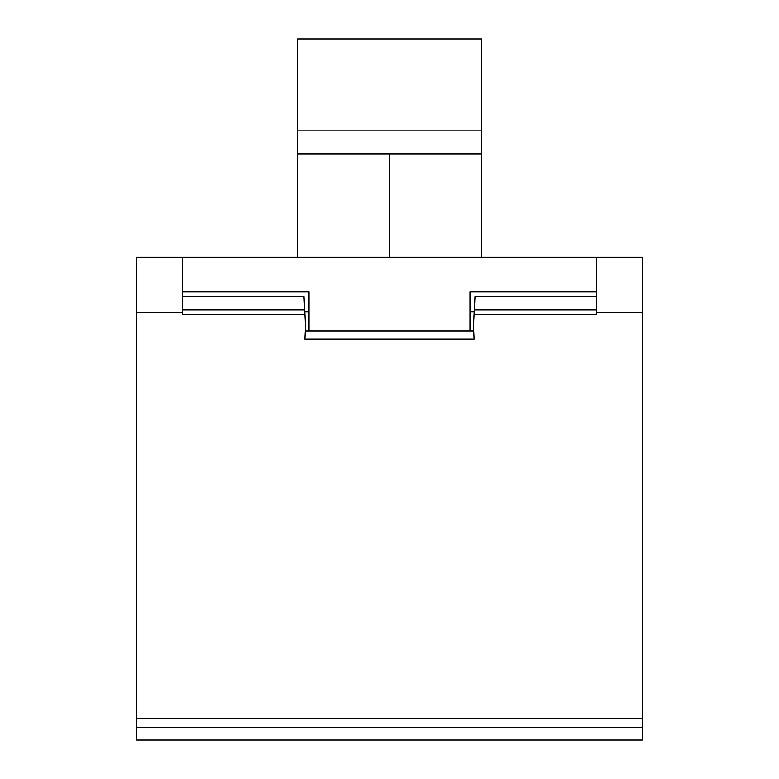 <?xml version="1.0" encoding="UTF-8"?>
<svg xmlns="http://www.w3.org/2000/svg" width="779" height="779" viewBox="0 0 779 779"><rect width="100%" height="100%" fill="white"/><g stroke="black" fill="none" stroke-linecap="round" stroke-linejoin="round"><path stroke-width="1.17" d="M481.451 130.901L297.549 130.901L297.549 38.95L481.451 38.95L481.451 153.882L297.549 153.882L297.549 257.323M297.549 130.901L297.549 153.882M481.451 153.882L481.451 257.323M136.646 727.362L136.646 740.05L642.354 740.05L642.354 727.362L136.646 727.362L136.646 257.323L182.617 257.323L182.617 314.502L304.969 314.502L305.582 326.284L304.91 339.118L474.09 339.118L473.418 326.284L474.966 296.614L596.383 296.614M642.354 727.362L642.354 257.323L182.617 257.323M182.617 291.804L309.049 291.804L309.049 330.909M469.951 330.909L469.951 291.804L596.383 291.804M474.177 311.717L469.951 311.717M309.049 311.717L304.823 311.717M473.651 330.909L473.418 326.284L473.651 330.909L305.349 330.909M596.383 309.935L474.265 309.935L596.383 309.906M596.383 257.323L596.383 314.502L474.031 314.502M304.969 314.502L304.034 296.614L182.617 296.614M182.617 309.906L304.735 309.935L182.617 309.935M389.5 153.882L389.5 257.323M182.617 312.652L136.646 312.652M642.354 718.209L136.646 718.209M642.354 312.652L596.383 312.652"/></g></svg>

